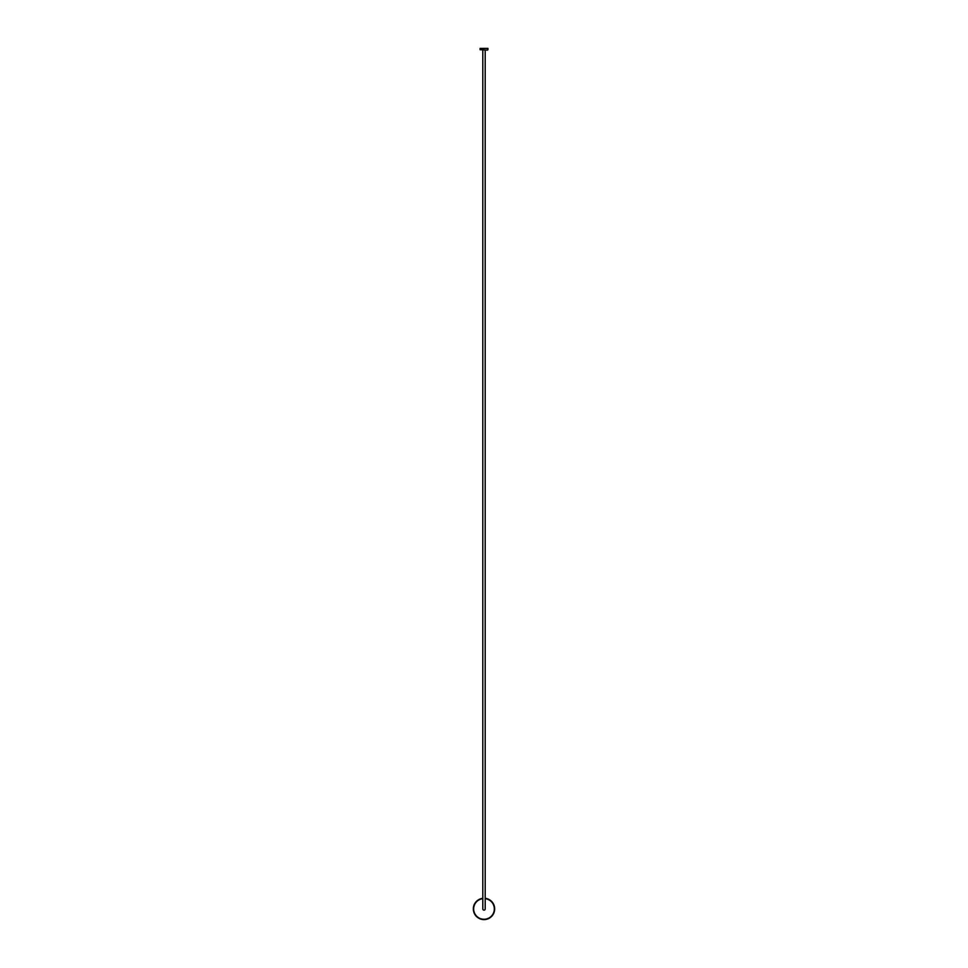<?xml version="1.0" encoding="UTF-8"?>
<svg xmlns="http://www.w3.org/2000/svg" width="968" height="968" viewBox="0 0 968 968"><rect width="100%" height="100%" fill="white"/><g stroke="black" fill="none" stroke-linecap="round" stroke-linejoin="round"><path stroke-width="1.45" d="M487.473 50.13L480.092 49.707L487.473 50.13M487.908 49.707L487.908 48.4L480.092 48.4L480.092 49.707M482.802 50.13L482.802 908.928A1.198 1.198 0 0 0 484 910.126A1.198 1.198 0 0 0 485.198 908.928L485.198 50.13M482.802 898.667A10.333 10.333 0 0 0 473.667 908.928A10.333 10.333 0 0 0 484 919.261A10.333 10.333 0 0 0 494.333 908.928A10.333 10.333 0 0 0 485.198 898.667M485.198 898.316A10.672 10.672 0 0 1 494.672 908.928A10.672 10.672 0 0 1 484 919.6A10.672 10.672 0 0 1 473.328 908.928A10.672 10.672 0 0 1 482.802 898.316"/></g></svg>
